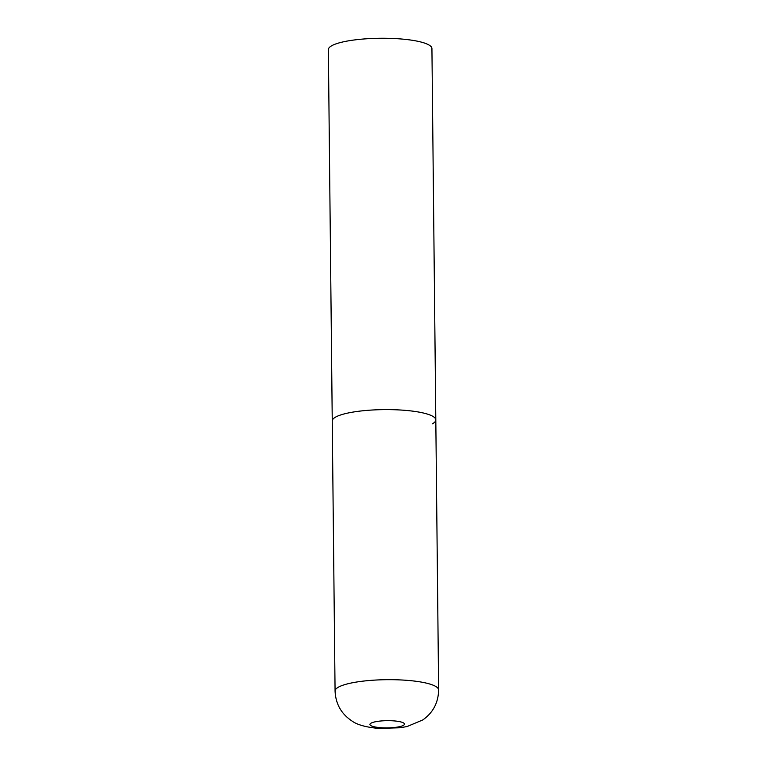 <?xml version="1.0" encoding="UTF-8"?>
<svg xmlns="http://www.w3.org/2000/svg" width="767" height="767" viewBox="0 0 767 767"><rect width="100%" height="100%" fill="white"/><g stroke="black" fill="none" stroke-linecap="round" stroke-linejoin="round"><path stroke-width="1.15" d="M402.493 410.144A51.782 10.824 179.4 0 0 332.245 420.987A51.782 10.824 -0.6 0 1 335.649 417.066A51.782 10.824 -0.6 0 1 393.366 409.703A51.782 10.824 -0.6 0 1 435.809 419.904A51.782 10.824 179.4 0 0 402.493 410.144M335.074 691.057C335.668 703.78 341.152 713.655 351.526 720.683C356.636 724.614 365.552 727.183 378.304 728.391L400.106 727.768L407.133 726.522L422.818 719.925C433.048 712.687 438.321 702.706 438.638 689.974A51.782 10.824 179.4 0 0 405.321 680.214A51.782 10.824 179.4 0 0 335.074 691.057L328.362 49.634A51.782 10.824 -0.6 0 1 331.766 45.713A51.782 10.824 -0.6 0 1 389.473 38.35A51.782 10.824 -0.6 0 1 431.926 48.551L435.809 419.904A51.782 10.824 -0.6 0 1 432.406 423.825M393.366 720.846A17.258 3.605 179.4 0 0 371.084 723.147A17.258 3.605 179.4 0 0 381.055 727.71A17.258 3.605 179.4 0 0 403.337 725.4A17.258 3.605 179.4 0 0 393.366 720.846M435.809 419.904L438.638 689.974"/></g></svg>
